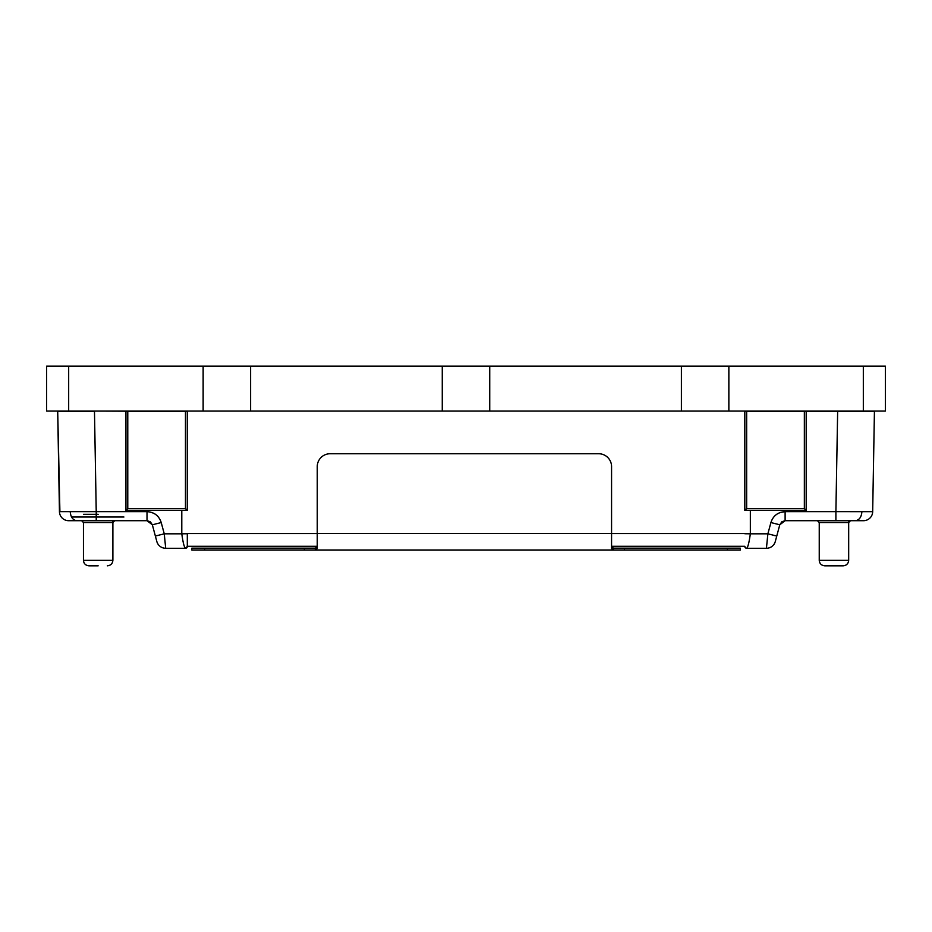 <?xml version="1.0" encoding="UTF-8"?>
<svg xmlns="http://www.w3.org/2000/svg" width="932" height="932" viewBox="0 0 932 932"><rect width="100%" height="100%" fill="white"/><g stroke="black" fill="none" stroke-linecap="round" stroke-linejoin="round"><path stroke-width="1.4" d="M59.904 511.68L57.702 411.431L85.185 411.431M57.702 411.431L59.45 511.656L96.229 511.656L94.481 411.431L58.064 411.059M96.229 520.697L96.229 511.656L147.011 511.656L147.011 520.697L68.642 520.697A9.192 9.192 0 0 1 59.45 511.656A9.192 9.192 0 0 0 68.642 520.697L123.921 520.697M94.481 411.059L187.309 411.455L187.309 510.421L125.936 510.421L125.936 411.455L158.195 411.49M83.449 522.526L83.449 560.307L112.889 560.307L112.889 522.526L83.449 522.526L81.62 520.697M123.921 517.015L72.416 517.015M156.098 538.778L152.347 524.786L150.343 521.815M185.468 548.284C184.245 547.387 183.01 542.564 181.787 533.826L187.309 533.733L187.309 546.443L185.468 548.284A1.841 1.841 0 0 0 187.309 546.443A1.841 1.841 0 0 1 185.468 548.284L165.698 548.284A9.192 9.192 0 0 1 156.821 541.469L155.364 536.04L164.253 533.826L165.698 548.284A9.192 9.192 0 0 1 156.821 541.469M127.777 508.616L185.468 508.616L187.309 510.421L125.936 510.421L127.777 508.616L127.777 411.49M155.364 536.04L152.347 524.786L147.011 520.697L150.227 521.722M147.116 511.656L147.011 511.656C154.246 512.122 158.988 515.757 161.224 522.561L152.347 524.786M781.913 521.71L779.781 524.786L770.904 522.561L779.781 524.786L776.764 536.04L779.781 524.786L785.117 520.697L863.486 520.697A9.192 9.192 0 0 0 872.678 511.656L874.426 411.431L837.647 411.059M806.192 411.455L806.192 510.421L744.819 510.421L744.819 411.455L861.914 411.431M836.773 511.656L872.224 511.68M872.678 511.656A9.192 9.192 0 0 1 863.486 520.697L785.117 520.697L781.901 521.722M774.655 535.585L773.537 535.306M775.308 541.469A9.192 9.192 0 0 1 766.43 548.284A9.192 9.192 0 0 0 775.308 541.469L776.764 536.04L775.308 541.469A9.192 9.192 0 0 1 766.43 548.284L746.66 548.284C747.883 547.387 749.118 542.564 750.342 533.826L744.819 533.733M744.819 546.443A1.841 1.841 0 0 0 746.66 548.284A1.841 1.841 0 0 1 744.819 546.443L745.367 547.748M804.351 411.49L804.351 508.616L806.192 510.421L744.819 510.421L746.66 508.616L746.66 411.49M766.43 548.284L767.875 533.826L776.764 536.04M750.342 510.421L750.342 533.826L767.875 533.826L770.904 522.561C773.141 515.757 777.882 512.122 785.117 511.656L785.117 520.697M744.819 411.431L806.192 411.431M844.066 565.747L843.157 565.829C846.512 565.503 848.353 563.662 848.679 560.307L819.24 560.307C819.543 563.627 821.383 565.468 824.762 565.829L843.157 565.829C846.512 565.503 848.353 563.662 848.679 560.307L848.679 522.526L819.24 522.526L817.399 520.697M187.309 546.315L317.253 546.315M611.567 546.315L744.819 546.315M98.175 514.324L83.449 514.324M98.175 565.829L88.971 565.829L98.175 565.829M850.52 520.697L848.679 522.526L850.52 520.697L848.679 522.526L848.679 560.307L848.679 520.697M84.323 563.289L83.915 562.509M83.67 561.845L83.519 561.181M863.323 411.059L885.4 411.059L885.4 366.171L728.859 366.171L728.859 411.059L863.323 411.059L863.323 366.171M728.859 411.059L681.397 411.059L681.397 366.171L489.731 366.171L489.731 411.059L681.397 411.059M728.859 366.171L681.397 366.171M489.731 411.059L442.269 411.059L442.269 366.171L250.603 366.171L250.603 411.059L442.269 411.059M489.731 366.171L442.269 366.171M250.603 411.059L203.141 411.059L203.141 366.171L46.6 366.171L46.6 411.059L203.141 411.059M250.603 366.171L203.141 366.171M727.449 548.156L727.449 549.997L740.334 549.997L740.334 548.156L613.489 548.156L611.567 546.804M727.449 549.997L613.489 549.997L611.567 548.47L611.567 466.629A12.873 12.873 0 0 0 598.693 453.744L330.126 453.744A12.873 12.873 0 0 0 317.253 466.629L317.253 548.47L315.331 549.997L191.794 549.997L191.794 548.156L204.679 548.156L204.679 549.997M317.253 546.804L315.331 548.156L204.679 548.156M315.331 548.156L315.331 549.997L613.489 549.997L613.489 548.156M68.642 520.697A9.192 9.192 0 0 1 59.45 511.656M76.727 520.697C72.882 520.138 70.704 517.155 70.226 511.726M155.26 514.173L151.741 512.437M161.224 522.561L164.253 533.826L181.787 533.826L181.787 510.421M185.468 508.616L185.468 411.49M804.351 508.616L746.66 508.616M837.647 411.431L835.899 511.656L785.117 511.656L780.422 512.425M780.002 512.565L776.845 514.196M835.899 520.697L835.899 511.656M855.401 520.697C859.257 520.138 861.424 517.155 861.902 511.726M181.787 533.558L317.253 533.558M611.567 533.558L750.342 533.558M68.677 411.059L68.677 366.171M624.44 548.156L624.44 549.997M304.38 548.156L304.38 549.997M317.253 533.442L611.567 533.442M112.889 522.526L114.729 520.697M107.366 565.829C110.745 565.468 112.586 563.627 112.889 560.307C112.586 563.627 110.745 565.468 107.366 565.829C110.745 565.468 112.586 563.627 112.889 560.307L112.889 520.697M83.449 560.307C83.752 563.627 85.593 565.468 88.971 565.829M824.762 565.829C821.383 565.468 819.543 563.627 819.24 560.307L819.24 522.526M848.679 560.307L848.563 561.39M847.654 563.499L846.384 564.78"/></g></svg>
